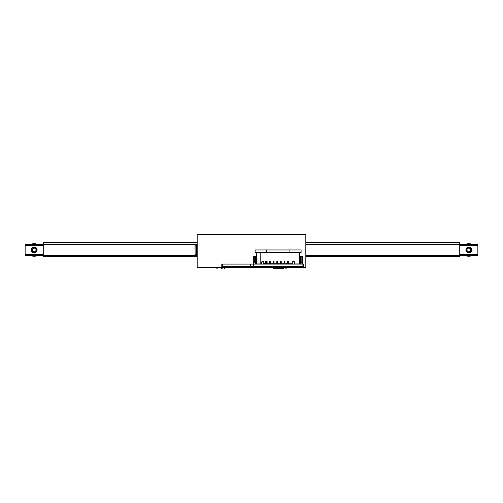 <?xml version="1.0" encoding="UTF-8"?>
<svg xmlns="http://www.w3.org/2000/svg" width="503" height="503" viewBox="0 0 503 503"><rect width="100%" height="100%" fill="white"/><g stroke="black" fill="none" stroke-linecap="round" stroke-linejoin="round"><path stroke-width="0.75" d="M256.568 256.115L253.311 256.115L253.311 264.088L221.804 264.088L221.804 267.344L197.176 267.344L197.176 234.385L305.824 234.385L305.824 267.344L303.29 267.344L303.29 266.98L221.804 266.98M302.567 264.088L302.567 256.115L299.669 256.115M303.649 267.344L303.649 264.088L253.311 264.088L253.311 266.621L222.527 266.621L222.527 264.088L253.311 264.088M31.305 249.96A2.899 2.899 0 0 1 35.719 247.495A2.899 2.899 0 0 1 34.141 252.858A2.899 2.899 0 0 1 31.305 249.96M465.897 249.96A2.899 2.899 0 0 1 467.752 247.262A2.899 2.899 0 0 1 471.695 249.96A2.899 2.899 0 0 1 468.796 252.858A2.899 2.899 0 0 1 465.897 249.96M459.742 254.449L477.85 254.449L477.85 255.392L305.824 255.392M196.415 255.329L195.107 254.505L195.107 245.414L196.415 244.596L196.415 255.329L197.176 255.392L25.15 255.392L25.15 254.449L43.258 254.449M43.258 245.47L25.15 245.47L25.15 244.527L43.258 244.527L43.258 256.587L197.176 256.587M305.824 256.587L459.742 256.587L459.742 244.527L477.85 244.527L477.85 254.449M25.15 245.47L25.15 254.449M477.85 245.47L459.742 245.47M459.742 244.527L305.824 244.527M196.415 244.596L43.258 244.527M31.532 251.079C33.915 253.657 35.77 253.317 37.096 250.073C36.027 246.734 34.204 246.256 31.626 248.633C31.186 252.11 32.638 253.317 35.977 252.255C37.844 249.287 37.04 247.577 33.563 247.136C30.941 248.513 30.652 250.274 32.682 252.431C36.122 253.135 37.436 251.777 36.625 248.369C33.808 246.275 32.047 246.948 31.337 250.381C33.009 253.468 34.889 253.6 36.983 250.79C36.769 247.287 35.122 246.369 32.035 248.036C30.746 251.299 31.852 252.827 35.355 252.619C37.681 250.783 37.637 248.991 35.241 247.256C31.733 247.199 30.696 248.771 32.123 251.978C34.663 253.499 36.323 252.833 37.103 249.978C35.92 246.677 34.078 246.256 31.588 248.721C31.261 252.21 32.752 253.367 36.053 252.192C37.819 249.161 36.958 247.489 33.468 247.155C30.897 248.62 30.664 250.393 32.77 252.475C36.222 253.066 37.492 251.67 36.568 248.287C33.682 246.294 31.947 247.023 31.356 250.481C33.123 253.506 35.009 253.575 37.008 250.695C36.681 247.206 35.003 246.344 31.972 248.111C30.796 251.412 31.953 252.902 35.443 252.581C37.706 250.664 37.606 248.878 35.147 247.225C31.645 247.281 30.658 248.891 32.192 252.041C34.776 253.487 36.417 252.764 37.103 249.878C35.807 246.621 33.959 246.263 31.544 248.809C31.337 252.311 32.865 253.418 36.128 252.129C37.794 249.042 36.876 247.394 33.374 247.187C30.564 249.274 30.696 251.16 33.783 252.827C37.216 252.122 37.888 250.356 35.801 247.539C32.387 246.734 31.035 248.042 31.739 251.481C34.191 253.606 35.983 253.141 37.096 250.085C36.882 248.79 36.134 248.029 34.864 247.797A2.264 2.264 0 0 1 36.361 250.645C34.87 252.902 33.324 252.921 31.727 250.708C31.588 247.841 32.921 246.772 35.719 247.495L33.934 247.074L32.186 247.878L31.331 249.601L31.739 251.481L33.229 252.688L35.153 252.701L36.656 251.5L37.096 250.085M32.544 249.237A1.811 1.811 0 0 0 33.563 251.657A1.811 1.811 0 0 0 35.933 250.507A1.811 1.811 0 0 0 34.845 248.268A1.811 1.811 0 0 0 32.544 249.237M470.896 251.959C472.298 248.746 471.242 247.18 467.74 247.262C465.112 249.589 465.401 251.45 468.614 252.852C471.977 251.858 472.499 250.048 470.179 247.413C466.715 246.898 465.476 248.319 466.463 251.682C468.777 253.531 470.512 253.091 471.663 250.362C470.927 246.935 469.161 246.275 466.363 248.388C465.583 251.802 466.903 253.147 470.336 252.418C472.487 249.651 471.858 247.872 468.438 247.086C465.319 248.683 465.143 250.563 467.903 252.72C471.405 252.588 472.361 250.959 470.77 247.841C468.155 246.451 466.533 247.206 465.904 250.098C467.256 253.33 469.117 253.65 471.474 251.06C471.852 248.124 470.575 246.866 467.645 247.3C465.099 249.708 465.457 251.563 468.714 252.858C472.04 251.751 472.499 249.922 470.098 247.369C466.614 246.967 465.42 248.432 466.526 251.758C468.903 253.531 470.619 253.028 471.676 250.261C470.827 246.86 469.041 246.263 466.312 248.469C465.646 251.909 467.01 253.21 470.418 252.361C472.474 249.526 471.783 247.772 468.343 247.099C465.275 248.803 465.162 250.683 467.997 252.745C471.493 252.5 472.392 250.84 470.695 247.772C468.035 246.476 466.438 247.281 465.91 250.192C467.375 253.38 469.242 253.638 471.512 250.966C471.789 248.017 470.475 246.81 467.557 247.344C465.093 249.834 465.508 251.67 468.809 252.858C472.097 251.638 472.499 249.796 470.009 247.331C466.514 247.042 465.376 248.545 466.583 251.833C469.632 253.569 471.298 252.688 471.588 249.199C469.563 246.338 467.677 246.426 465.941 249.469C466.57 252.921 468.312 253.631 471.179 251.613C472.135 248.507 470.997 247.055 467.752 247.262C466.652 247.979 466.25 248.966 466.551 250.23A2.264 2.264 0 0 1 468.557 247.709C471.223 248.168 471.864 249.576 470.475 251.934C467.909 253.21 466.394 252.418 465.929 249.563L466.262 251.368L467.702 252.644L469.62 252.739L471.179 251.613L471.688 249.758L470.921 247.992L469.224 247.092L467.752 247.262M468.796 251.77A1.811 1.811 0 0 0 470.607 249.865A1.811 1.811 0 0 0 468.607 248.161A1.811 1.811 0 0 0 466.985 250.054A1.811 1.811 0 0 0 468.796 251.77M197.176 242.534L43.258 242.534L43.258 244.345L197.176 244.345M305.824 244.345L459.742 244.345L459.742 242.534L305.824 242.534M465.533 255.392A6.338 6.338 0 0 0 472.059 255.392M472.059 244.527A6.338 6.338 0 0 0 465.533 244.527M30.941 255.392A6.338 6.338 0 0 0 37.467 255.392M37.467 244.527A6.338 6.338 0 0 0 30.941 244.527M294.871 263.358L294.236 263.358L294.613 263.358L294.613 264.088L294.871 263.358M300.574 262.981L300.574 262.44L300.574 262.981L299.669 262.981L300.574 262.981M300.756 256.826L299.669 256.826L301.838 256.826L301.838 262.44L300.756 262.44L300.756 256.826L301.838 256.826L301.838 262.44L300.756 262.44L300.756 256.826M299.669 262.44L300.756 262.44L299.669 262.44M301.115 264.088L301.115 263.358L299.669 263.358L301.115 263.358L301.115 264.088M264.993 263.214L265.622 263.214M294.236 263.214L294.871 263.214L294.236 263.214M256.568 263.358L255.122 263.358L255.122 264.088M256.568 256.826L255.486 256.826L255.486 262.44L256.568 262.44M255.486 262.44L254.399 262.44L254.399 256.826L255.486 256.826M255.662 262.44L255.662 262.981L256.568 262.981M299.669 263.905L299.669 252.493L299.669 263.905L294.871 263.905L294.871 263.182L294.236 263.182L294.871 263.182L294.324 262.635L294.871 263.905L299.669 263.905M262 263.905L260.189 263.905L260.189 252.493M256.568 252.493L256.568 263.905L261.371 263.905L261.912 261.547L263.471 261.547L263.471 262.635L264.012 263.182L265.622 263.182L264.993 263.182L264.993 263.905L263.453 263.905M264.993 263.182L265.622 261.547L265.622 264.088M265.622 261.547L267.093 261.547L267.093 262.635L267.634 263.182L269.067 263.182A0.509 0.509 0 0 0 269.57 262.673L269.57 261.371L269.57 262.673A0.509 0.509 0 0 1 269.067 263.182L267.634 263.182M270.369 261.371L269.57 261.371L270.369 261.371L270.369 262.673A0.509 0.509 0 0 0 270.878 263.182L272.689 263.182A0.509 0.509 0 0 0 273.192 262.673L273.192 261.371L273.192 262.673A0.509 0.509 0 0 1 272.689 263.182L270.878 263.182A0.509 0.509 0 0 1 270.369 262.673L270.369 261.371M273.99 261.371L273.192 261.371L273.99 261.371L273.99 262.673A0.509 0.509 0 0 0 274.5 263.182L276.31 263.182A0.509 0.509 0 0 0 276.813 262.673L276.813 261.371L276.813 262.673A0.509 0.509 0 0 1 276.31 263.182L274.5 263.182A0.509 0.509 0 0 1 273.99 262.673L273.99 261.371M277.612 261.371L276.813 261.371L277.612 261.371L277.612 262.673A0.509 0.509 0 0 0 278.121 263.182L279.932 263.182A0.509 0.509 0 0 0 280.435 262.673L280.435 261.371L280.435 262.673A0.509 0.509 0 0 1 279.932 263.182L278.121 263.182A0.509 0.509 0 0 1 277.612 262.673L277.612 261.371M281.234 261.371L280.435 261.371L281.234 261.371L281.234 262.673A0.509 0.509 0 0 0 281.743 263.182L283.554 263.182A0.509 0.509 0 0 0 284.057 262.673L284.057 261.371L284.057 262.673A0.509 0.509 0 0 1 283.554 263.182L281.743 263.182A0.509 0.509 0 0 1 281.234 262.673L281.234 261.371M284.855 261.371L284.057 261.371L284.855 261.371L284.855 262.673A0.509 0.509 0 0 0 285.364 263.182L287.175 263.182A0.509 0.509 0 0 0 287.678 262.673L287.678 261.371L287.678 262.673A0.509 0.509 0 0 1 287.175 263.182L285.364 263.182A0.509 0.509 0 0 1 284.855 262.673L284.855 261.371M288.477 261.371L287.678 261.371L288.477 261.371L288.477 262.673A0.509 0.509 0 0 0 288.986 263.182L292.224 263.182L292.771 262.635L292.784 261.547L292.784 264.088L292.784 261.547L294.324 261.547L294.236 264.088L294.236 261.547L292.784 261.547L292.771 262.635L292.224 263.182L292.784 263.182L288.986 263.182A0.509 0.509 0 0 1 288.477 262.673L288.477 261.371M267.074 261.547L267.074 264.088M266.351 249.96L289.891 249.96L289.891 252.493L301.115 252.493L301.115 249.96L289.891 249.96L301.115 249.96L301.115 252.493L269.973 252.493L269.973 249.96L289.891 249.96L289.891 252.493L255.122 252.493L255.122 249.96L266.351 249.96L266.351 252.493M270.331 261.547L269.608 261.371L269.608 262.635L269.608 261.547L270.331 261.547L270.331 262.635L269.608 262.635L269.608 264.088L269.608 262.635L270.331 262.635L270.331 261.547M270.331 264.088L270.331 262.635L270.331 264.088M288.439 261.547L287.716 261.371L287.716 262.635L287.716 261.547L288.439 261.547L288.439 262.635L287.716 262.635L287.716 264.088L287.716 262.635L288.439 262.635L288.439 261.547M288.439 264.088L288.439 262.635L288.439 264.088M284.817 261.547L284.094 261.371L284.094 262.635L284.094 261.547L284.817 261.547L284.817 262.635L284.094 262.635L284.094 264.088L284.094 262.635L284.817 262.635L284.817 261.547M284.817 264.088L284.817 262.635L284.817 264.088M281.196 261.547L280.473 261.371L280.473 262.635L280.473 261.547L281.196 261.547L281.196 262.635L280.473 262.635L280.473 264.088L280.473 262.635L281.196 262.635L281.196 261.547M281.196 264.088L281.196 262.635L281.196 264.088M277.574 262.635L277.574 261.371L276.851 261.371L276.851 262.635L276.851 261.547L277.574 261.547L277.574 262.635L276.851 262.635L276.851 264.088L276.851 262.635L277.574 262.635L277.574 264.088L277.574 262.635M273.953 262.635L273.953 261.371L273.23 261.371L273.23 262.635L273.23 261.547L273.953 261.547L273.953 262.635L273.23 262.635L273.23 264.088L273.23 262.635L273.953 262.635L273.953 264.088L273.953 262.635M266.747 261.547L265.949 261.547M262 261.547L262 264.088M263.453 261.547L263.453 264.088M266.709 264.088L266.709 262.635L265.986 262.635L265.986 264.088M253.311 266.621L302.925 266.621L302.925 264.088M222.527 266.621L221.804 266.621M221.804 264.088L222.527 264.088M282.648 268.615L280.85 268.615M279.901 268.615L283.61 268.615M272.507 267.344L273.23 268.615L278.612 268.615L277.882 267.885L286.578 267.885L285.855 268.615M272.507 266.98L272.507 266.659L277.882 266.659L277.882 266.98M277.882 267.344L277.882 267.885L272.507 267.885M286.578 266.98L286.578 266.659L277.92 266.621M277.266 268.615L274.519 268.615M279.184 268.615L278.234 268.615M221.182 268.615L222.15 268.615M217.145 268.615L216.422 267.885L225.118 267.885L224.388 268.615M216.422 267.344L216.422 267.885M303.29 267.344L222.163 267.344L222.163 266.98M222.163 267.344L221.804 267.344M195.001 249.218L195.001 246.646M300.027 266.98L300.027 266.621M250.412 266.621L250.412 264.088M221.804 266.659L225.118 266.659L225.118 266.98M286.578 267.344L286.578 267.885M225.118 267.344L225.118 267.885M195.107 245.414L195.001 245.785M195.107 254.505L195.001 254.134"/></g></svg>
